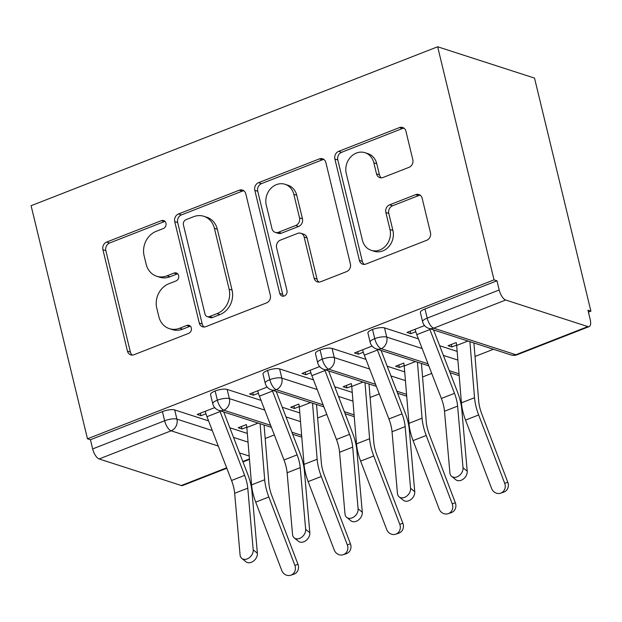 <?xml version="1.0" encoding="UTF-8"?>
<svg xmlns="http://www.w3.org/2000/svg" width="622" height="622" viewBox="0 0 622 622"><rect width="100%" height="100%" fill="white"/><g stroke="black" fill="none" stroke-linecap="round" stroke-linejoin="round"><path stroke-width="0.93" d="M165.957 223.189A4.237 3.67 -72.1 0 0 163.664 220.561A4.237 3.67 -72.1 0 0 161.401 220.655L106.689 242.044A6.057 5.248 -72.1 0 0 102.91 249.694L127.448 351.119A6.057 5.248 -72.1 0 0 130.729 354.867A6.057 5.248 -72.1 0 0 133.955 354.742L188.668 333.353A4.237 3.67 -72.1 0 0 191.319 327.996A4.237 3.67 -72.1 0 0 189.018 325.376A4.237 3.67 -72.1 0 0 186.755 325.462L179.68 328.229A19.375 16.778 -72.1 0 1 169.355 328.641A19.375 16.778 -72.1 0 1 158.835 316.645L156.791 308.193A19.375 16.778 -72.1 0 1 168.912 283.718L175.987 280.95A4.237 3.67 -72.1 0 0 178.638 275.593A4.237 3.67 -72.1 0 0 176.337 272.972A4.237 3.67 -72.1 0 0 174.082 273.058L166.999 275.826A19.375 16.778 -72.1 0 1 156.674 276.23A19.375 16.778 -72.1 0 1 146.162 264.233L144.117 255.782A19.375 16.778 -72.1 0 1 156.231 231.314L163.314 228.546A4.237 3.67 -72.1 0 0 165.957 223.189M165.009 221.416A4.237 3.67 -72.1 0 0 164.34 221.603L109.627 242.992A6.057 5.248 -72.1 0 0 105.841 250.643L130.379 352.068A6.057 5.248 -72.1 0 0 132.284 355.092M190.363 326.223A4.237 3.67 -72.1 0 0 189.694 326.41L182.611 329.178L179.68 328.229M177.682 273.82A4.237 3.67 -72.1 0 0 177.013 274.007L169.938 276.774L166.999 275.826M409.035 167.326A6.057 5.248 -72.1 0 0 412.814 159.683L405.933 131.226A6.057 5.248 -72.1 0 0 402.644 127.471A6.057 5.248 -72.1 0 0 399.417 127.603L338.663 151.356A6.057 5.248 -72.1 0 0 334.877 159.007L359.415 260.431A6.057 5.248 -72.1 0 0 362.696 264.179A6.057 5.248 -72.1 0 0 365.923 264.055L426.684 240.302A6.057 5.248 -72.1 0 0 430.471 232.651L422.159 198.278A6.057 5.248 -72.1 0 0 418.87 194.53A6.057 5.248 -72.1 0 0 415.644 194.655L389.636 204.825A6.057 5.248 -72.1 0 0 385.858 212.475L389.978 229.518A16.203 14.026 -72.1 0 1 385.772 245.814A16.203 14.026 -72.1 0 1 371.217 250.316A16.203 14.026 -72.1 0 1 362.432 240.286L346.275 173.515A16.203 14.026 -72.1 0 1 350.481 157.21A16.203 14.026 -72.1 0 1 365.036 152.717A16.203 14.026 -72.1 0 1 373.822 162.746L376.52 173.872A6.057 5.248 -72.1 0 0 379.801 177.62A6.057 5.248 -72.1 0 0 383.028 177.495L409.035 167.326M87.484 438.79L31.1 205.711L437.655 46.774L494.039 279.853L87.484 438.79L90.423 439.738L92.647 448.921L164.643 420.775L162.42 411.593L90.423 439.738M245.791 193.831A6.057 5.248 -72.1 0 0 242.51 190.083A6.057 5.248 -72.1 0 0 239.283 190.208L178.522 213.96A6.057 5.248 -72.1 0 0 174.735 221.611L199.273 323.036A6.057 5.248 -72.1 0 0 202.562 326.791A6.057 5.248 -72.1 0 0 205.789 326.659L266.55 302.906A6.057 5.248 -72.1 0 0 270.337 295.256L245.791 193.831M258.589 182.658L319.35 158.905A6.057 5.248 -72.1 0 1 322.577 158.781A6.057 5.248 -72.1 0 1 325.866 162.529L350.404 263.953A6.057 5.248 -72.1 0 1 346.617 271.604L320.61 281.766A6.057 5.248 -72.1 0 1 317.391 281.898A6.057 5.248 -72.1 0 1 314.102 278.151L304.15 237.013A6.057 5.248 -72.1 0 0 300.861 233.266A6.057 5.248 -72.1 0 0 297.635 233.39L280.39 240.131A6.057 5.248 -72.1 0 0 276.603 247.781L286.96 290.606A4.237 3.67 -72.1 0 1 285.863 294.875A4.237 3.67 -72.1 0 1 282.054 296.049A4.237 3.67 -72.1 0 1 279.752 293.428L254.802 190.309A6.057 5.248 -72.1 0 1 258.589 182.658L261.528 183.607L322.289 159.854L319.35 158.905M587.868 326.589L505.686 300.022L433.682 328.167L515.871 354.734L587.868 326.589A9.252 3.779 68.6 0 0 589.151 326.597A9.252 3.779 68.6 0 0 590.185 319.405L587.961 310.215L590.9 311.163L534.516 78.092L437.655 46.774M218.268 446.052L171.128 430.813L99.131 458.958L181.313 485.525L226.649 467.806M99.131 458.958A9.252 3.779 -111.4 0 1 92.647 448.921M226.82 468.249L182.604 485.533A9.252 3.779 -111.4 0 1 181.313 485.525M590.9 311.163L588.428 312.135M493.433 349.269L475.021 356.468M431.715 373.394L422.563 376.979M379.257 393.905L370.106 397.481M326.799 414.415L317.648 417.992M274.341 434.926L265.19 438.502M494.039 279.853L496.978 280.802L499.194 289.984A9.252 3.779 68.6 0 0 505.686 300.022M264.062 424.989A18.512 7.55 -111.4 0 1 264.14 425.806L268.875 483.201A22.827 9.314 68.6 0 0 271.938 495.967L297.977 564.309A7.713 7.036 71.6 0 1 293.856 574.192L290.746 575.226A7.713 7.036 -108.4 0 1 281.758 570.467L255.712 502.125A30.851 12.588 -111.4 0 1 251.576 484.88L246.841 427.485A10.488 4.276 68.6 0 0 246.359 424.585L238.226 427.765L242.044 428.993L241.437 426.505M200.346 413.218L200.953 415.714L197.135 414.477L214.73 407.597L205.268 411.297A18.512 7.55 68.6 0 0 206.955 416.686L231.54 480.495A22.827 9.314 -111.4 0 1 234.657 493.277L240.076 554.956A7.713 5.715 -51 0 0 241.771 558.385A7.713 5.715 -51 0 0 249.282 557.732A7.713 5.715 -51 0 0 253.193 549.832L257.368 553.222A7.713 5.715 129 0 1 253.457 561.122A7.713 5.715 129 0 1 245.954 561.775L241.771 558.385M200.953 415.714L205.944 413.762M242.044 428.993L246.81 427.135M496.978 280.802L424.974 308.947L427.197 318.13L499.194 289.984M510.942 354.929A9.252 9.252 0 0 0 517.154 354.742A9.252 3.779 68.6 0 1 515.871 354.734A9.252 8.016 -72.1 0 1 510.942 354.929L428.752 328.362A9.252 8.016 -72.1 0 0 433.682 328.167A9.252 3.779 68.6 0 1 427.197 318.13A9.252 2.675 -13.6 0 0 422.602 321.729L420.386 312.547A9.252 2.675 -13.6 0 1 424.974 308.947M162.42 411.593A9.252 2.675 -13.6 0 1 174.696 409.937L208.58 420.892M229.821 427.757L247.331 433.425M372.516 329.458L374.739 338.64A9.252 2.675 -13.6 0 0 370.144 342.24L367.929 333.058A9.252 2.675 -13.6 0 1 372.516 329.458A9.252 2.675 -13.6 0 1 384.52 327.903L418.412 338.858M439.653 345.731L457.162 351.391M473.894 342.955A18.512 7.55 -111.4 0 1 473.972 343.772L478.715 401.167A22.827 9.314 68.6 0 0 481.77 413.933L507.809 482.275A7.713 7.036 71.6 0 1 503.688 492.157L500.578 493.192A7.713 7.036 -108.4 0 1 491.59 488.441L465.544 420.091A30.851 12.588 -111.4 0 1 461.415 402.846L456.672 345.451A10.488 4.276 68.6 0 0 456.19 342.551L448.058 345.731L451.875 346.959L456.641 345.101M429.569 328.626A18.512 7.55 68.6 0 0 429.903 329.528L416.787 334.652A18.512 7.55 68.6 0 1 415.099 329.263L424.562 325.563L406.967 332.443L410.784 333.68L415.776 331.728M320.058 349.961L322.282 359.151A9.252 2.675 -13.6 0 0 317.687 362.75L315.463 353.56A9.252 2.675 -13.6 0 1 320.058 349.961A9.252 2.675 -13.6 0 1 332.062 348.413L365.954 359.368M387.195 366.234L404.704 371.894M421.436 363.466A18.512 7.55 -111.4 0 1 421.514 364.282L426.249 421.677A22.827 9.314 68.6 0 0 429.312 434.436L455.351 502.786A7.713 7.036 71.6 0 1 451.23 512.668L448.12 513.702A7.713 7.036 -108.4 0 1 439.132 508.944L413.086 440.601A30.851 12.588 -111.4 0 1 408.957 423.357L404.214 365.961A10.488 4.276 68.6 0 0 403.732 363.061L395.6 366.234L399.417 367.47L404.183 365.612M377.111 349.136A18.512 7.55 68.6 0 0 377.445 350.038L364.329 355.162A18.512 7.55 68.6 0 1 362.642 349.774L372.104 346.073L354.509 352.954L358.326 354.182L363.318 352.231M267.6 370.471L269.824 379.653A9.252 2.675 -13.6 0 0 265.229 383.253L263.005 374.071A9.252 2.675 -13.6 0 1 267.6 370.471A9.252 2.675 -13.6 0 1 279.605 368.924L313.496 379.879M334.737 386.744L352.246 392.404M368.978 383.968A18.512 7.55 -111.4 0 1 369.056 384.793L373.791 442.188A22.827 9.314 68.6 0 0 376.854 454.946L402.893 523.296A7.713 7.036 71.6 0 1 398.772 533.178L395.662 534.212A7.713 7.036 -108.4 0 1 386.674 529.454L360.628 461.104A30.851 12.588 -111.4 0 1 356.492 443.859L351.757 386.464A10.488 4.276 68.6 0 0 351.274 383.564L343.142 386.744L346.959 387.98L351.725 386.114M324.653 369.639A18.512 7.55 68.6 0 0 324.987 370.541L311.871 375.672A18.512 7.55 68.6 0 1 310.184 370.284L319.646 366.583L302.051 373.457L305.868 374.693L310.86 372.741M215.142 390.981L217.366 400.164A9.252 2.675 -13.6 0 0 212.771 403.764L210.547 394.581A9.252 2.675 -13.6 0 1 215.142 390.981A9.252 2.675 -13.6 0 1 227.147 389.426L261.038 400.381M282.279 407.254L299.788 412.915M316.52 404.479A18.512 7.55 -111.4 0 1 316.598 405.295L321.333 462.69A22.827 9.314 68.6 0 0 324.396 475.457L350.435 543.799A7.713 7.036 71.6 0 1 346.314 553.681L343.204 554.715A7.713 7.036 -108.4 0 1 334.216 549.965L308.17 481.615A30.851 12.588 -111.4 0 1 304.034 464.37L299.299 406.975A10.488 4.276 68.6 0 0 298.817 404.075L290.684 407.254L294.501 408.491L299.268 406.625M272.195 390.149A18.512 7.55 68.6 0 0 272.529 391.051L259.413 396.175A18.512 7.55 68.6 0 1 257.726 390.787L267.188 387.094L249.593 393.967L253.411 395.203L258.402 393.252M227.147 389.426L229.37 398.616A9.252 2.675 -13.6 0 0 217.366 400.164A9.252 3.779 68.6 0 0 223.85 410.201L270.648 425.331M291.889 432.197L301.639 435.353M294.501 408.491L293.895 405.995M253.411 395.203L252.804 392.715M346.959 387.98L346.361 385.492M305.868 374.693L305.262 372.205M399.417 367.47L398.819 364.982M358.326 354.182L357.72 351.694M451.875 346.959L451.277 344.471M410.784 333.68L410.178 331.184M279.605 368.924L281.828 378.106A9.252 2.675 -13.6 0 0 269.824 379.653A9.252 3.779 68.6 0 0 276.308 389.691L323.106 404.821M344.347 411.686L354.097 414.843M332.062 348.413L334.286 357.596A9.252 2.675 -13.6 0 0 322.282 359.151A9.252 3.779 68.6 0 0 328.766 369.18L375.564 384.31M396.805 391.184L406.555 394.332M384.52 327.903L386.744 337.093A9.252 2.675 -13.6 0 0 374.739 338.64A9.252 3.779 68.6 0 0 381.224 348.678L428.022 363.8M449.263 370.673L459.013 373.822M156.674 276.23L159.613 277.187A19.375 16.778 -72.1 0 0 169.938 276.774M169.355 328.641L172.286 329.59A19.375 16.778 -72.1 0 0 182.611 329.178M243.894 190.806A6.057 5.248 -72.1 0 0 242.215 191.156L181.461 214.909A6.057 5.248 -72.1 0 0 177.674 222.559L202.212 323.984A6.057 5.248 -72.1 0 0 204.109 327.009M186.095 219.636A4.237 3.67 -72.1 0 0 183.443 224.985L204.988 314.024A4.237 3.67 -72.1 0 0 207.282 316.645A4.237 3.67 -72.1 0 0 209.544 316.559L217.008 313.636A19.375 16.778 -72.1 0 0 229.121 289.168L214.403 228.305A19.375 16.778 -72.1 0 0 203.884 216.308A19.375 16.778 -72.1 0 0 193.559 216.72L186.095 219.636M207.282 316.645L210.22 317.593A4.237 3.67 -72.1 0 0 212.475 317.508L209.544 316.559M203.884 216.308L206.823 217.257A19.375 16.778 -72.1 0 1 217.335 229.254L232.06 290.116A19.375 16.778 -72.1 0 1 219.947 314.584L212.475 317.508M323.961 159.504A6.057 5.248 -72.1 0 0 322.289 159.854M300.861 233.266L303.8 234.214A6.057 5.248 -72.1 0 1 307.081 237.962L317.033 279.099A6.057 5.248 -72.1 0 0 318.938 282.116M261.528 183.607A6.057 5.248 -72.1 0 0 257.741 191.257L282.691 294.377A4.237 3.67 -72.1 0 0 283.64 296.15M293.825 194.328A16.203 14.026 -72.1 0 0 285.031 184.299A16.203 14.026 -72.1 0 0 270.484 188.8A16.203 14.026 -72.1 0 0 266.278 205.097L271.969 228.624A6.057 5.248 -72.1 0 0 275.251 232.371A6.057 5.248 -72.1 0 0 278.477 232.247L295.73 225.498A6.057 5.248 -72.1 0 0 299.516 217.855L293.825 194.328L296.756 195.277A16.203 14.026 -72.1 0 0 287.97 185.247L285.031 184.299M275.251 232.371L278.19 233.32A6.057 5.248 -72.1 0 0 281.416 233.196L278.477 232.247M296.756 195.277L302.447 218.804A6.057 5.248 -72.1 0 1 298.661 226.447L281.416 233.196M365.036 152.717L367.967 153.665A16.203 14.026 -72.1 0 1 376.761 163.695L379.451 174.821A6.057 5.248 -72.1 0 0 381.356 177.838M371.217 250.316L374.156 251.265A16.203 14.026 -72.1 0 0 388.703 246.763A16.203 14.026 -72.1 0 0 392.91 230.467L389.978 229.518M420.254 195.261A6.057 5.248 -72.1 0 0 418.575 195.603L392.575 205.773A6.057 5.248 -72.1 0 0 388.789 213.424L392.91 230.467M404.036 128.202A6.057 5.248 -72.1 0 0 402.356 128.552L341.595 152.304A6.057 5.248 -72.1 0 0 337.808 159.955L362.346 261.38A6.057 5.248 -72.1 0 0 364.251 264.404M290.746 575.226A7.713 7.036 -108.4 0 0 294.867 565.344L268.828 497.001A30.851 12.588 -111.4 0 1 264.692 479.749L260.066 423.699M219.737 410.66A18.512 7.55 68.6 0 0 220.071 411.562L244.656 475.371A22.827 9.314 -111.4 0 1 247.774 488.153L253.193 549.832M257.368 553.222L251.957 491.543A30.851 12.588 68.6 0 0 247.735 474.267L223.726 411.951M343.204 554.715A7.713 7.036 -108.4 0 0 347.325 544.833L321.286 476.491A30.851 12.588 -111.4 0 1 317.15 459.246L312.524 403.188M395.662 534.212A7.713 7.036 -108.4 0 0 399.783 524.33L373.744 455.98A30.851 12.588 -111.4 0 1 369.608 438.735L364.982 382.678M448.12 513.702A7.713 7.036 -108.4 0 0 452.241 503.82L426.202 435.47A30.851 12.588 -111.4 0 1 422.066 418.225L417.44 362.175M500.578 493.192A7.713 7.036 -108.4 0 0 504.699 483.31L478.66 414.967A30.851 12.588 -111.4 0 1 474.524 397.715L469.898 341.665M259.413 396.175L283.997 459.992A22.827 9.314 -111.4 0 1 287.115 472.774L292.534 534.446A7.713 5.715 -51 0 0 294.229 537.874A7.713 5.715 -51 0 0 301.74 537.221A7.713 5.715 -51 0 0 305.651 529.322L309.826 532.712A7.713 5.715 129 0 1 305.915 540.611A7.713 5.715 129 0 1 298.412 541.264L294.229 537.874M272.529 391.051L297.114 454.861A22.827 9.314 -111.4 0 1 300.232 467.643L305.651 529.322M309.826 532.712L304.415 471.033A30.851 12.588 68.6 0 0 300.193 453.765L276.184 391.44M311.871 375.672L336.455 439.482A22.827 9.314 -111.4 0 1 339.573 452.264L344.992 513.943A7.713 5.715 -51 0 0 346.695 517.364A7.713 5.715 -51 0 0 354.198 516.711A7.713 5.715 -51 0 0 358.109 508.812L362.284 512.201A7.713 5.715 129 0 1 358.373 520.101A7.713 5.715 129 0 1 350.87 520.754L346.695 517.364M324.987 370.541L349.572 434.35A22.827 9.314 -111.4 0 1 352.69 447.132L358.109 508.812M362.284 512.201L356.873 450.522A30.851 12.588 68.6 0 0 352.658 433.254L328.641 370.93M364.329 355.162L388.913 418.971A22.827 9.314 -111.4 0 1 392.031 431.754L397.45 493.433A7.713 5.715 -51 0 0 399.153 496.861A7.713 5.715 -51 0 0 406.656 496.201A7.713 5.715 -51 0 0 410.567 488.309L414.742 491.699A7.713 5.715 129 0 1 410.831 499.59A7.713 5.715 129 0 1 403.328 500.251L399.153 496.861M377.445 350.038L402.03 413.848A22.827 9.314 -111.4 0 1 405.147 426.63L410.567 488.309M414.742 491.699L409.33 430.02A30.851 12.588 68.6 0 0 405.116 412.744L381.099 350.427M416.787 334.652L441.371 398.461A22.827 9.314 -111.4 0 1 444.497 411.243L449.908 472.922A7.713 5.715 -51 0 0 451.611 476.351A7.713 5.715 -51 0 0 459.114 475.698A7.713 5.715 -51 0 0 463.025 467.798L467.2 471.188A7.713 5.715 129 0 1 463.289 479.088A7.713 5.715 129 0 1 455.786 479.741L451.611 476.351M429.903 329.528L454.488 393.337A22.827 9.314 -111.4 0 1 457.605 406.119L463.025 467.798M467.2 471.188L461.788 409.509A30.851 12.588 68.6 0 0 457.574 392.233L433.557 329.917M164.34 221.603L161.401 220.655M189.694 326.41L186.755 325.462M177.013 274.007L174.082 273.058M242.813 461.485L249.43 458.896M249.197 456.05L239.509 452.917M174.696 409.937L176.912 419.127A9.252 8.016 -72.1 0 1 171.128 430.813A9.252 3.779 -111.4 0 1 164.643 420.775A9.252 2.675 -13.6 0 1 176.912 419.127L212.304 430.564M233.545 437.429L248.046 442.118M301.102 436.963A9.252 8.016 -72.1 0 0 301.787 437.149A9.252 9.252 0 0 1 301.102 436.963L292.674 434.242M271.433 427.368L218.921 410.396A9.252 8.016 -72.1 0 0 223.85 410.201A9.252 8.016 -72.1 0 0 229.378 398.616L264.762 410.061M286.003 416.927L300.504 421.615M323.891 406.866L271.379 389.885A9.252 8.016 -72.1 0 0 276.308 389.691A9.252 8.016 -72.1 0 0 281.836 378.114L317.22 389.551M338.461 396.424L352.969 401.112M376.349 386.355L323.837 369.375A9.252 8.016 -72.1 0 0 328.766 369.18A9.252 8.016 -72.1 0 0 334.294 357.603L369.678 369.04M390.919 375.913L405.427 380.602M386.744 337.093L422.136 348.538M443.385 355.403L457.885 360.091M354.252 416.647A9.252 9.252 0 0 1 353.56 416.452A9.252 8.016 -72.1 0 0 354.245 416.639M406.018 395.95A9.252 8.016 -72.1 0 0 406.702 396.128A9.252 9.252 0 0 1 406.018 395.95L397.59 393.221M459.168 375.634A9.252 9.252 0 0 1 458.476 375.439A9.252 8.016 -72.1 0 0 459.168 375.626M428.807 365.845L376.294 348.872A9.252 8.016 -72.1 0 0 381.224 348.678A9.252 8.016 -72.1 0 0 386.752 337.093M130.379 352.068L127.448 351.119M105.841 250.643L102.91 249.694M109.627 242.992L106.689 242.044M202.212 323.984L199.273 323.036M177.674 222.559L174.735 221.611M181.461 214.909L178.522 213.96M242.215 191.156L239.283 190.208M219.947 314.584L217.008 313.636M232.06 290.116L229.121 289.168M217.335 229.254L214.403 228.305M317.033 279.099L314.102 278.151M307.081 237.962L304.15 237.013M282.691 294.377L279.752 293.428M257.741 191.257L254.802 190.309M298.661 226.447L295.73 225.498M302.447 218.804L299.516 217.855M379.451 174.821L376.52 173.872M376.761 163.695L373.822 162.746M388.789 213.424L385.858 212.475M392.575 205.773L389.636 204.825M418.575 195.603L415.644 194.655M362.346 261.38L359.415 260.431M337.808 159.955L334.877 159.007M341.595 152.304L338.663 151.356M402.356 128.552L399.417 127.603M294.867 565.344L297.977 564.309M255.712 502.125L268.828 497.001M251.576 484.88L264.692 479.749M246.841 427.485L258.13 423.069M220.071 411.562L206.955 416.686M244.656 475.371L231.54 480.495M247.774 488.153L234.657 493.277M347.325 544.833L350.435 543.799M308.17 481.615L321.286 476.491M304.034 464.37L317.15 459.246M299.299 406.975L310.588 402.558M399.783 524.33L402.893 523.296M360.628 461.104L373.744 455.98M356.492 443.859L369.608 438.735M351.757 386.464L363.046 382.056M452.241 503.82L455.351 502.786M413.086 440.601L426.202 435.47M408.957 423.357L422.066 418.225M404.214 365.961L415.504 361.545M504.699 483.31L507.809 482.275M465.544 420.091L478.66 414.967M461.415 402.846L474.524 397.715M456.672 345.451L467.962 341.035M297.114 454.861L283.997 459.992M300.232 467.643L287.115 472.774M349.572 434.35L336.455 439.482M352.69 447.132L339.573 452.264M402.03 413.848L388.913 418.971M405.147 426.63L392.031 431.754M454.488 393.337L441.371 398.461M457.605 406.119L444.497 411.243M242.984 461.928L249.476 459.394M517.154 354.742L589.151 326.597M212.771 403.764A9.252 9.252 0 0 0 218.921 410.396M353.56 416.452L345.132 413.731M265.229 383.253A9.252 9.252 0 0 0 271.379 389.885M317.687 362.75A9.252 9.252 0 0 0 323.837 369.375M458.476 375.439L450.048 372.718M370.144 342.24A9.252 9.252 0 0 0 376.294 348.872M422.602 321.729A9.252 9.252 0 0 0 428.752 328.362"/></g></svg>
